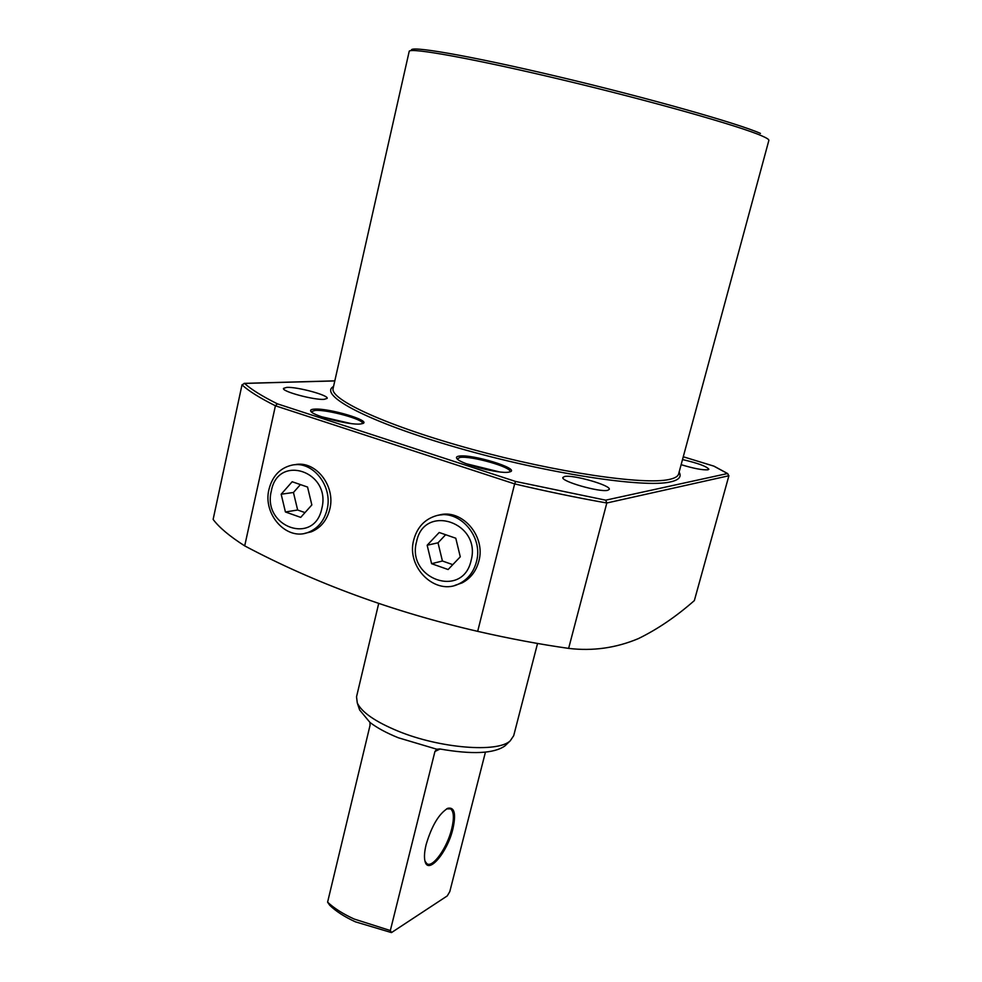 <?xml version="1.0" encoding="UTF-8"?>
<svg xmlns="http://www.w3.org/2000/svg" width="982" height="982" viewBox="0 0 982 982"><rect width="100%" height="100%" fill="white"/><g stroke="black" fill="none" stroke-linecap="round" stroke-linejoin="round"><path stroke-width="1.47" d="M360.284 424.015C349.715 425.231 314.486 416.356 311.061 411.605C309.821 410.181 310.926 409.359 314.375 409.138C328.516 407.898 371.687 420.664 362.824 423.524L360.284 424.015M362.468 423.475C364.42 419.572 327.116 409.334 315.026 410.415L311.368 411.703M508.774 472.133C499.421 474.146 460.767 464.105 457.011 458.704C455.82 457.317 456.581 456.446 459.269 456.09C472.182 453.917 520.215 468.647 510.186 471.79L508.774 472.133M509.793 471.912L509.916 471.642C512.15 467.236 470.906 455.538 459.957 457.428L457.256 458.962M351.102 423.573L321.605 416.761M454.85 585.382L462.068 582.903C470.538 578.472 476.135 571.229 478.835 561.188C486.139 535.902 461.454 508.025 438.573 515.194L438.242 515.292M304.739 533.349L311.11 531.876C320.66 528.021 326.896 520.448 329.792 509.167C335.93 485.918 315.468 460.092 294.895 464.695L294.367 464.793M682.502 459.564C697.944 463.148 706.733 466.389 708.869 469.261L707.936 469.813C702.547 470.182 693.611 468.475 681.115 464.67M607.723 490.3C599.757 492.534 560.513 481.266 562.87 477.448L564.65 476.479C573.169 474.49 611.332 485.476 609.27 489.367L607.723 490.3M324.134 399.355C314.007 400.177 281.662 391.45 283.479 388.393L286.793 387.387C297.337 386.736 328.786 395.267 327.178 398.361L324.134 399.355M638.325 638.631C657.412 629.327 676.095 616.647 694.348 600.591L728.902 475.742L606.815 502.993L568.627 648.39C592.698 651.275 615.923 648.022 638.325 638.631M568.627 648.39C539.548 644.253 509.228 638.57 477.682 631.352L514.642 483.905L275.414 405.787L244.702 545.882C315.124 583.259 392.775 611.749 477.682 631.352M244.702 545.882C229.628 536.258 219.109 527.432 213.131 519.404L242.002 384.846L244.555 383.422C251.061 389.338 261.998 396.151 277.378 403.835L275.414 405.787C259.665 397.882 248.532 390.91 242.002 384.846M478.418 467.653L487.035 469.777M466.45 463.774L499.421 471.9M277.378 403.835L515.611 481.462L514.642 483.905C546.728 491.454 577.465 497.813 606.815 502.993L605.71 500.169L727.49 473.545L728.902 475.742M727.809 473.655L714.061 466.192L683.263 456.765L713.951 466.155M426.163 844.483C431.798 825.666 439.028 813.587 447.841 808.272C454.543 806.909 456.213 813.82 452.874 828.992C447.387 852.536 427.919 875.441 424.973 861.091C424.028 857.114 424.433 851.578 426.163 844.483M424.997 861.177L426.888 863.718C432.804 868.211 447.24 847.687 451.708 828.882C454.261 818.153 453.893 811.488 450.615 808.873L446.577 808.886M391.487 932.593L355.386 921.828C344.51 916.832 335.954 911.321 329.731 905.269L327.595 902.151C334.175 908.313 343.025 913.935 354.158 919.029L390.333 930.543L391.487 932.593L447.264 895.903L449.793 891.619L485.439 752.138M537.547 643.468L513.696 735.69L510.247 740.809C497.862 752.948 439.862 748.382 398.054 731.124C375.333 721.721 361.744 712.331 357.288 702.965L356.527 696.803L378.696 603.488M440.083 749.021L434.94 751.463L436.818 749.229L398.385 737.789C386.478 732.965 377.002 727.846 369.969 722.433L370.03 725.403L327.595 902.151M436.818 749.229L439.764 748.959C472.207 754.63 493.921 753.624 504.895 745.939L506.221 744.663M434.94 751.463L390.333 930.543M358.946 707.948L359.621 709.974L369.969 722.433M413.753 539.867C405.861 567.535 436.02 596.602 459.662 583.492C468.144 579.061 473.741 571.819 476.442 561.765C483.733 536.467 459.048 508.566 436.168 515.746C424.654 519.269 417.178 527.297 413.753 539.867M416.601 541.561C406.057 578.754 462.657 599.278 471.078 560.599C481.769 522.449 424.163 503.066 416.601 541.561M448.111 569.535L460.276 556.819L455.783 538.222L439.187 532.49L427.158 545.243L431.601 563.693L448.111 569.535M445.656 534.724L438.021 542.801L442.416 561.004L452.788 564.65M442.416 561.004L431.601 563.693M438.021 542.801L427.158 545.243M268.994 489.282C262.464 514.396 286.842 541.327 308.385 532.305C317.947 528.439 324.17 520.865 327.067 509.572C333.193 486.323 312.73 460.472 292.17 465.087C280.189 467.849 272.456 475.914 268.994 489.282M271.376 490.791C261.936 526.868 314.4 545.882 321.838 508.43C331.413 471.483 278.066 453.537 271.376 490.791M300.713 517.379L311.846 504.944L307.55 487.047L292.17 481.745L281.171 494.216L285.418 511.966L300.713 517.379M300.431 484.592L293.446 492.485L297.644 510.014L304.985 512.604M297.644 510.014L285.418 511.966M293.446 492.485L281.171 494.216M409.187 51.408L333.107 388.418C329.608 399.6 387.829 426.335 472.477 449.425C557.015 472.575 644.229 485.231 669.196 479.462C674.855 478.259 677.997 476.417 678.623 473.925L768.857 140.414C769.139 139.542 766.795 138.032 761.823 135.872C740.084 126.224 651.95 101.207 562.809 79.959C473.594 58.638 409.089 47.099 409.187 51.408L409.175 51.469M679.114 472.109C681.839 476.736 678.967 480.002 670.497 481.904C644.094 488.3 546.348 473.349 457.612 447.78C368.716 422.285 317.567 395.083 333.561 386.454M411.753 50.561C406.536 44.865 467.592 55.213 557.469 76.486C647.236 97.697 738.439 123.523 760.449 133.405M727.49 473.545L713.84 466.143M334.801 380.918L244.555 383.422M515.611 481.462L605.71 500.169M301.167 464.376L294.895 464.695M446.282 514.261L440.574 514.961M439.408 515.096L438.573 515.194M334.813 380.856L244.113 383.361M446.81 808.787L447.841 808.272M504.895 745.939L510.247 740.809M449.67 808.481L450.615 808.873M359.621 709.974L357.288 702.965M463.59 582.081L459.662 583.492M312.693 531.237L308.385 532.305"/></g></svg>
